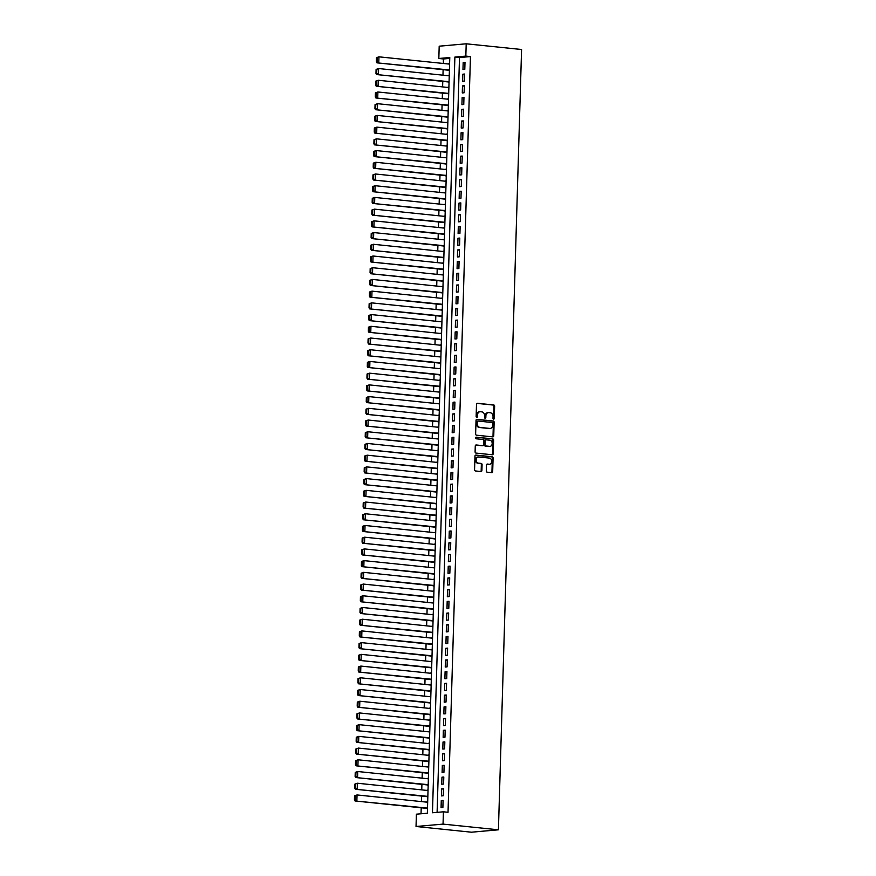 <?xml version="1.0" encoding="UTF-8"?>
<svg xmlns="http://www.w3.org/2000/svg" width="876" height="876" viewBox="0 0 876 876"><rect width="100%" height="100%" fill="white"/><g stroke="black" fill="none" stroke-linecap="round" stroke-linejoin="round"><path stroke-width="1.31" d="M493.604 419.166A0.81 0.635 84.9 0 0 494.261 418.432L494.622 406.212A1.161 0.909 84.9 0 0 493.746 404.964L477.442 403.288A1.161 0.909 84.9 0 0 476.5 404.34L476.139 416.56A0.81 0.635 84.9 0 0 477.409 416.691L477.453 415.115A3.701 2.891 84.9 0 1 480.026 411.72A3.701 2.891 84.9 0 1 480.464 411.731L481.822 411.873A3.701 2.891 84.9 0 1 484.614 415.848L484.57 417.425A0.81 0.635 84.9 0 0 485.83 417.556L485.884 415.98A3.701 2.891 84.9 0 1 488.458 412.596A3.701 2.891 84.9 0 1 488.885 412.596L490.253 412.738A3.701 2.891 84.9 0 1 493.035 416.713L492.991 418.301A0.81 0.635 84.9 0 0 493.604 419.166M493.319 419.056A0.81 0.635 84.9 0 0 493.527 418.498L493.889 406.278A1.161 0.909 84.9 0 0 493.024 405.03L477.004 403.376M476.467 417.315A0.81 0.635 84.9 0 0 476.675 416.757L476.73 415.169L477.453 415.115M484.888 418.18A0.81 0.635 84.9 0 0 485.107 417.622L485.151 416.045L485.884 415.98M486.29 470.927A1.161 0.909 84.9 0 0 487.165 472.175L491.743 472.646A1.161 0.909 84.9 0 0 492.684 471.584L493.089 458.017A1.161 0.909 84.9 0 0 492.213 456.779L475.909 455.093A1.161 0.909 84.9 0 0 474.967 456.144L474.562 469.722A1.161 0.909 84.9 0 0 475.438 470.959L480.957 471.529A1.161 0.909 84.9 0 0 481.899 470.478L482.074 464.674A1.161 0.909 84.9 0 0 481.198 463.426L478.46 463.141A3.088 2.42 84.9 0 1 476.128 460.053A3.088 2.42 84.9 0 1 478.285 456.987A3.088 2.42 84.9 0 1 478.646 456.987L489.377 458.093A3.088 2.42 84.9 0 1 491.71 461.192A3.088 2.42 84.9 0 1 489.564 464.258A3.088 2.42 84.9 0 1 489.191 464.247L487.406 464.061A1.161 0.909 84.9 0 0 486.465 465.123L486.29 470.927M443.409 811.8L443.048 824.108L498.422 829.813L521.581 49.505L466.207 43.8L465.835 56.097L454.885 57.071L432.459 812.764L443.409 811.8L448.03 812.282L470.456 56.579L465.835 56.097M492.805 436.883A1.161 0.909 84.9 0 0 493.746 435.821L494.141 422.254A1.161 0.909 84.9 0 0 493.276 421.006L476.971 419.33A1.161 0.909 84.9 0 0 476.029 420.381L475.624 433.959A1.161 0.909 84.9 0 0 476.5 435.197L492.805 436.883M493.615 440.135L493.21 453.702A1.161 0.909 84.9 0 1 492.268 454.764L475.964 453.078A1.161 0.909 84.9 0 1 475.099 451.841L475.263 446.026A1.161 0.909 84.9 0 1 476.205 444.975L482.818 445.654A1.161 0.909 84.9 0 0 483.76 444.603L483.87 440.748A1.161 0.909 84.9 0 0 483.005 439.5L476.117 438.788A0.81 0.635 84.9 0 1 476.161 437.179L492.739 438.887A1.161 0.909 84.9 0 1 493.615 440.135L492.881 440.201L492.487 453.768L493.21 453.702M426.667 802.131L427.685 802M426.481 808.34L427.477 808.833M427.017 790.415L428.035 790.283M426.831 796.623L427.827 797.116M427.357 778.698L428.375 778.567M427.181 784.907L428.178 785.4M427.707 766.982L428.725 766.85M427.521 773.19L428.528 773.683M428.057 755.265L429.076 755.134M427.871 761.474L428.868 761.967M428.408 743.549L429.426 743.417M428.222 749.757L429.218 750.25M428.747 731.832L429.766 731.701M428.572 738.041L429.569 738.534M429.098 720.116L430.116 719.984M428.911 726.324L429.919 726.817M429.448 708.399L430.466 708.268M429.262 714.608L430.258 715.101M429.798 696.683L430.817 696.551M429.612 702.891L430.609 703.384M430.138 684.966L431.156 684.835M429.963 691.175L430.959 691.668M430.488 673.25L431.507 673.118M430.302 679.458L431.31 679.951M430.839 661.533L431.857 661.402M430.653 667.742L431.649 668.235M431.189 649.817L432.207 649.685M431.003 656.025L431.999 656.518M431.529 638.1L432.547 637.969M431.353 644.309L432.35 644.802M431.879 626.384L432.897 626.252M431.693 632.592L432.7 633.085M432.229 614.667L433.248 614.536M432.043 620.876L433.04 621.369M432.58 602.951L433.598 602.819M432.394 609.159L433.39 609.652M432.919 591.234L433.938 591.103M432.744 597.443L433.74 597.936M433.27 579.518L434.288 579.386M433.083 585.726L434.091 586.23M433.62 567.801L434.638 567.67M433.434 574.01L434.43 574.514M433.97 556.085L434.989 555.953M433.784 562.293L434.781 562.797M434.31 544.368L435.328 544.237M434.135 550.577L435.131 551.081M434.66 532.652L435.679 532.52M434.474 538.86L435.481 539.364M435.011 520.946L436.029 520.804M434.825 527.144L435.821 527.648M435.361 509.23L436.379 509.087M435.175 515.427L436.171 515.931M435.711 497.513L436.719 497.371M435.525 503.711L436.522 504.215M436.051 485.797L437.069 485.654M435.865 491.994L436.872 492.498M436.401 474.08L437.42 473.938M436.215 480.278L437.212 480.782M436.752 462.364L437.77 462.221M436.566 468.561L437.562 469.065M437.102 450.647L438.12 450.505M436.916 456.845L437.912 457.349M437.442 438.931L438.46 438.799M437.255 445.128L438.263 445.632M437.792 427.214L438.81 427.083M437.606 433.423L438.602 433.916M438.142 415.498L439.161 415.366M437.956 421.706L438.953 422.199M438.493 403.781L439.511 403.65M438.307 409.99L439.303 410.483M438.832 392.065L439.851 391.933M438.657 398.273L439.653 398.766M439.183 380.348L440.201 380.217M438.996 386.557L440.004 387.05M439.533 368.632L440.551 368.5M439.347 374.84L440.343 375.333M439.883 356.915L440.902 356.784M439.697 363.124L440.694 363.617M440.223 345.199L441.241 345.067M440.048 351.407L441.044 351.9M440.573 333.482L441.592 333.351M440.387 339.691L441.394 340.184M440.924 321.766L441.942 321.634M440.738 327.974L441.734 328.467M441.274 310.049L442.292 309.918M441.088 316.258L442.084 316.751M441.613 298.333L442.632 298.201M441.438 304.541L442.435 305.034M441.964 286.616L442.982 286.485M441.778 292.825L442.785 293.318M442.314 274.9L443.333 274.768M442.128 281.108L443.125 281.601M442.665 263.183L443.683 263.052M442.479 269.392L443.475 269.885M443.004 251.467L444.022 251.335M442.829 257.675L443.825 258.168M443.355 239.75L444.373 239.619M443.168 245.959L444.176 246.452M443.705 228.034L444.723 227.902M443.519 234.242L444.515 234.735M444.055 216.317L445.074 216.186M443.869 222.526L444.866 223.019M444.395 204.601L445.413 204.469M444.22 210.809L445.216 211.302M444.745 192.884L445.764 192.753M444.559 199.093L445.566 199.586M445.096 181.168L446.114 181.036M444.909 187.376L445.906 187.869M445.446 169.451L446.464 169.32M445.26 175.66L446.256 176.153M445.785 157.735L446.804 157.603M445.61 163.943L446.607 164.436M446.136 146.018L447.154 145.887M445.95 152.227L446.957 152.72M446.486 134.302L447.505 134.17M446.3 140.51L447.297 141.003M446.837 122.585L447.855 122.454M446.65 128.794L447.647 129.287M447.176 110.869L448.194 110.737M447.001 117.077L447.997 117.57M447.526 99.152L448.545 99.021M447.34 105.361L448.348 105.854M447.877 87.436L448.895 87.304M447.691 93.644L448.687 94.137M448.227 75.719L449.246 75.588M448.041 81.928L449.038 82.421M464.795 69.346L465.003 62.316L463.185 62.481L462.966 69.511L464.795 69.346M464.444 81.063L464.652 74.033L462.835 74.197L462.627 81.227L464.444 81.063M464.105 92.779L464.313 85.749L462.484 85.914L462.276 92.944L464.105 92.779M463.754 104.496L463.962 97.466L462.134 97.63L461.926 104.66L463.754 104.496M463.404 116.212L463.612 109.182L461.783 109.347L461.575 116.377L463.404 116.212M463.054 127.929L463.262 120.899L461.444 121.063L461.236 128.093L463.054 127.929M462.714 139.645L462.922 132.615L461.094 132.78L460.885 139.81L462.714 139.645M462.364 151.362L462.572 144.332L460.743 144.496L460.535 151.526L462.364 151.362M462.013 163.078L462.221 156.048L460.393 156.213L460.185 163.243L462.013 163.078M461.663 174.795L461.871 167.765L460.053 167.929L459.845 174.959L461.663 174.795M461.324 186.511L461.532 179.481L459.703 179.646L459.495 186.676L461.324 186.511M460.973 198.228L461.181 191.198L459.352 191.362L459.144 198.392L460.973 198.228M460.623 209.944L460.831 202.914L459.002 203.079L458.794 210.109L460.623 209.944M460.272 221.661L460.48 214.631L458.663 214.795L458.455 221.825L460.272 221.661M459.933 233.377L460.141 226.347L458.312 226.512L458.104 233.542L459.933 233.377M459.582 245.094L459.79 238.064L457.962 238.228L457.754 245.258L459.582 245.094M459.232 256.81L459.44 249.78L457.611 249.945L457.403 256.975L459.232 256.81M458.882 268.527L459.09 261.497L457.272 261.65L457.064 268.68L458.882 268.527M458.542 280.243L458.75 273.213L456.922 273.367L456.714 280.397L458.542 280.243M458.192 291.96L458.4 284.93L456.571 285.083L456.363 292.113L458.192 291.96M457.841 303.676L458.049 296.646L456.221 296.8L456.013 303.83L457.841 303.676M457.491 315.393L457.699 308.363L455.881 308.516L455.673 315.546L457.491 315.393M457.141 327.109L457.36 320.079L455.531 320.233L455.323 327.263L457.141 327.109M456.801 338.826L457.009 331.796L455.181 331.949L454.972 338.979L456.801 338.826M456.451 350.542L456.659 343.512L454.83 343.666L454.622 350.696L456.451 350.542M456.1 362.259L456.308 355.229L454.491 355.382L454.283 362.412L456.1 362.259M455.75 373.975L455.969 366.945L454.14 367.099L453.932 374.129L455.75 373.975M455.41 385.692L455.619 378.662L453.79 378.815L453.582 385.845L455.41 385.692M455.06 397.408L455.268 390.378L453.44 390.532L453.231 397.562L455.06 397.408M454.71 409.114L454.918 402.095L453.1 402.248L452.892 409.278L454.71 409.114M454.359 420.83L454.567 413.8L452.75 413.965L452.542 420.995L454.359 420.83M454.02 432.547L454.228 425.517L452.399 425.681L452.191 432.711L454.02 432.547M453.669 444.263L453.877 437.233L452.049 437.398L451.841 444.428L453.669 444.263M453.319 455.98L453.527 448.95L451.709 449.114L451.49 456.144L453.319 455.98M452.969 467.696L453.177 460.666L451.359 460.831L451.151 467.861L452.969 467.696M452.629 479.413L452.837 472.383L451.009 472.547L450.801 479.577L452.629 479.413M452.279 491.129L452.487 484.1L450.658 484.264L450.45 491.294L452.279 491.129M451.928 502.846L452.136 495.816L450.319 495.98L450.1 503.01L451.928 502.846M451.578 514.562L451.786 507.532L449.968 507.697L449.76 514.727L451.578 514.562M451.239 526.279L451.447 519.249L449.618 519.413L449.41 526.443L451.239 526.279M450.888 537.995L451.096 530.965L449.268 531.13L449.06 538.16L450.888 537.995M450.538 549.712L450.746 542.682L448.917 542.846L448.709 549.876L450.538 549.712M450.187 561.428L450.395 554.399L448.578 554.563L448.37 561.593L450.187 561.428M449.848 573.145L450.056 566.115L448.227 566.279L448.019 573.309L449.848 573.145M449.498 584.861L449.706 577.832L447.877 577.996L447.669 585.026L449.498 584.861M449.147 596.578L449.355 589.548L447.526 589.712L447.318 596.742L449.147 596.578M448.797 608.294L449.005 601.264L447.187 601.429L446.979 608.459L448.797 608.294M448.457 620.011L448.665 612.981L446.837 613.145L446.629 620.175L448.457 620.011M448.107 631.727L448.315 624.697L446.486 624.862L446.278 631.892L448.107 631.727M447.756 643.444L447.964 636.414L446.136 636.578L445.928 643.608L447.756 643.444M447.406 655.16L447.614 648.13L445.796 648.295L445.588 655.325L447.406 655.16M447.067 666.877L447.275 659.847L445.446 660.011L445.238 667.041L447.067 666.877M446.716 678.593L446.924 671.563L445.096 671.728L444.888 678.758L446.716 678.593M446.366 690.31L446.574 683.28L444.745 683.444L444.537 690.474L446.366 690.31M446.015 702.026L446.223 694.997L444.406 695.161L444.198 702.191L446.015 702.026M445.676 713.743L445.884 706.713L444.055 706.877L443.847 713.907L445.676 713.743M445.326 725.459L445.534 718.429L443.705 718.594L443.497 725.624L445.326 725.459M444.975 737.176L445.183 730.146L443.355 730.31L443.147 737.34L444.975 737.176M444.625 748.892L444.833 741.862L443.015 742.027L442.807 749.057L444.625 748.892M444.285 760.609L444.493 753.579L442.665 753.743L442.457 760.773L444.285 760.609M443.935 772.325L444.143 765.295L442.314 765.46L442.106 772.49L443.935 772.325M443.584 784.042L443.793 777.012L441.964 777.176L441.756 784.206L443.584 784.042M443.234 795.758L443.442 788.728L441.624 788.893L441.416 795.912L443.234 795.758M470.456 56.579L459.506 57.542L437.102 812.359M441.274 800.598L441.066 807.628L442.884 807.475L443.103 800.445L441.274 800.598L443.092 800.795M449.749 58.407L443.442 58.966L443.311 63.466M443.125 69.675L442.96 75.183M442.774 81.391L442.61 86.899M442.435 93.108L442.27 98.616M442.084 104.824L441.92 110.332M441.734 116.541L441.57 122.049M441.384 128.257L441.219 133.765M441.044 139.963L440.88 145.482M440.694 151.679L440.529 157.198M440.343 163.396L440.179 168.915M439.993 175.112L439.829 180.631M439.653 186.829L439.489 192.348M439.303 198.545L439.139 204.064M438.953 210.262L438.788 215.781M438.602 221.978L438.438 227.497M438.252 233.695L438.099 239.203M437.912 245.411L437.748 250.919M437.562 257.128L437.398 262.636M437.212 268.844L437.047 274.352M436.861 280.561L436.708 286.069M436.522 292.277L436.358 297.785M436.171 303.994L436.007 309.502M435.821 315.71L435.657 321.218M435.471 327.427L435.317 332.935M435.131 339.143L434.967 344.651M434.781 350.86L434.616 356.368M434.43 362.576L434.266 368.084M434.08 374.293L433.916 379.801M433.74 386.009L433.576 391.517M433.39 397.726L433.226 403.234M433.04 409.442L432.875 414.95M432.689 421.159L432.525 426.667M432.35 432.875L432.186 438.383M431.999 444.592L431.835 450.1M431.649 456.308L431.485 461.816M431.299 468.025L431.134 473.533M430.959 479.741L430.795 485.249M430.609 491.458L430.445 496.966M430.258 503.174L430.094 508.682M429.908 514.891L429.744 520.399M429.569 526.607L429.404 532.115M429.218 538.324L429.054 543.832M428.868 550.04L428.703 555.548M428.517 561.757L428.353 567.265M428.178 573.473L428.014 578.981M427.827 585.19L427.663 590.698M427.477 596.906L427.313 602.414M427.127 608.623L426.962 614.131M426.787 620.339L426.623 625.847M426.437 632.056L426.273 637.564M426.086 643.772L425.922 649.28M425.736 655.489L425.572 660.997M425.397 667.205L425.232 672.713M425.046 678.911L424.882 684.43M424.696 690.627L424.531 696.146M424.345 702.344L424.181 707.863M423.995 714.06L423.842 719.579M423.655 725.777L423.491 731.296M423.305 737.493L423.141 743.012M422.955 749.21L422.79 754.729M422.604 760.926L422.451 766.445M422.265 772.643L422.101 778.151M421.914 784.359L421.75 789.867M421.564 796.076L421.4 801.584M421.214 807.792L421.038 813.782M449.596 63.674L448.578 64.003M448.392 70.211L449.388 70.704M448.227 75.489L449.246 75.391M447.888 87.206L448.895 87.107M447.537 98.922L448.556 98.824M447.187 110.639L448.205 110.54M446.837 122.355L447.855 122.257M446.497 134.072L447.505 133.973M446.147 145.788L447.165 145.69M445.796 157.505L446.815 157.406M445.446 169.21L446.464 169.123M445.107 180.927L446.114 180.839M444.756 192.643L445.774 192.556M444.406 204.36L445.424 204.272M444.055 216.076L445.074 215.989M443.716 227.793L444.723 227.705M443.365 239.509L444.384 239.422M443.015 251.226L444.033 251.138M442.665 262.942L443.683 262.855M442.325 274.659L443.333 274.571M441.975 286.375L442.993 286.288M441.624 298.092L442.643 298.004M441.274 309.808L442.292 309.721M440.935 321.525L441.942 321.437M440.584 333.241L441.603 333.154M440.234 344.958L441.252 344.87M439.883 356.674L440.902 356.587M439.533 368.391L440.551 368.303M439.194 380.107L440.212 380.02M438.843 391.824L439.861 391.736M438.493 403.54L439.511 403.453M438.142 415.257L439.161 415.169M437.803 426.973L438.821 426.886M437.452 438.69L438.471 438.602M437.102 450.406L438.12 450.319M436.752 462.123L437.77 462.035M436.412 473.839L437.431 473.752M436.062 485.556L437.08 485.468M435.711 497.272L436.73 497.185M435.361 508.989L436.379 508.901M435.022 520.705L436.04 520.618M434.671 532.422L435.69 532.334M434.321 544.138L435.339 544.051M433.97 555.855L434.989 555.767M433.631 567.571L434.638 567.484M433.281 579.288L434.299 579.2M432.93 591.004L433.949 590.917M432.58 602.721L433.598 602.622M432.24 614.437L433.248 614.339M431.89 626.154L432.908 626.055M431.54 637.87L432.558 637.772M431.189 649.587L432.207 649.488M430.85 661.303L431.857 661.205M430.499 673.02L431.518 672.921M430.149 684.736L431.167 684.638M429.798 696.453L430.817 696.354M429.459 708.158L430.466 708.071M429.109 719.875L430.127 719.787M428.758 731.591L429.777 731.504M428.408 743.308L429.426 743.22M428.068 755.024L429.076 754.937M427.718 766.741L428.736 766.653M427.368 778.457L428.386 778.37M427.017 790.174L428.035 790.086M426.678 801.89L427.685 801.803M443.442 58.966L438.832 58.484L449.782 57.52L427.346 813.224L416.396 814.187L416.034 826.495L471.408 832.2L498.422 829.813M438.832 58.484L439.194 46.187L466.207 43.8M416.034 826.495L443.048 824.108M459.506 57.542L454.885 57.071M448.578 63.773L449.585 63.871M463.185 62.481L464.992 62.667M462.835 74.197L464.641 74.383M462.484 85.914L464.302 86.1M462.134 97.63L463.951 97.816M461.783 109.347L463.601 109.533M461.444 121.063L463.251 121.249M461.094 132.78L462.911 132.966M460.743 144.496L462.561 144.682M460.393 156.213L462.21 156.399M460.053 167.929L461.86 168.115M459.703 179.646L461.521 179.832M459.352 191.362L461.17 191.548M459.002 203.079L460.82 203.265M458.663 214.795L460.469 214.981M458.312 226.512L460.13 226.698M457.962 238.228L459.78 238.414M457.611 249.945L459.429 250.131M457.272 261.65L459.079 261.847M456.922 273.367L458.739 273.564M456.571 285.083L458.389 285.28M456.221 296.8L458.038 296.997M455.881 308.516L457.688 308.702M455.531 320.233L457.349 320.419M455.181 331.949L456.998 332.135M454.83 343.666L456.648 343.852M454.491 355.382L456.297 355.568M454.14 367.099L455.958 367.285M453.79 378.815L455.608 379.001M453.44 390.532L455.257 390.718M453.1 402.248L454.907 402.434M452.75 413.965L454.567 414.151M452.399 425.681L454.217 425.867M452.049 437.398L453.867 437.584M451.709 449.114L453.516 449.3M451.359 460.831L453.177 461.017M451.009 472.547L452.826 472.733M450.658 484.264L452.476 484.45M450.319 495.98L452.125 496.166M449.968 507.697L451.775 507.883M449.618 519.413L451.436 519.599M449.268 531.13L451.085 531.316M448.917 542.846L450.735 543.032M448.578 554.563L450.384 554.749M448.227 566.279L450.045 566.465M447.877 577.996L449.695 578.182M447.526 589.712L449.344 589.898M447.187 601.429L448.994 601.615M446.837 613.145L448.654 613.331M446.486 624.862L448.304 625.048M446.136 636.578L447.954 636.764M445.796 648.295L447.603 648.481M445.446 660.011L447.264 660.197M445.096 671.728L446.913 671.914M444.745 683.444L446.563 683.63M444.406 695.161L446.212 695.347M444.055 706.877L445.873 707.063M443.705 718.594L445.523 718.78M443.355 730.31L445.172 730.496M443.015 742.027L444.822 742.213M442.665 753.743L444.482 753.929M442.314 765.46L444.132 765.646M441.964 777.176L443.782 777.362M441.624 788.893L443.431 789.079M488.096 412.651A3.701 2.891 84.9 0 0 487.724 412.662A3.701 2.891 84.9 0 0 485.151 416.045M479.665 411.786A3.701 2.891 84.9 0 0 479.303 411.786A3.701 2.891 84.9 0 0 476.73 415.169M492.509 436.85A1.161 0.909 84.9 0 0 493.013 435.887L493.418 422.32A1.161 0.909 84.9 0 0 492.542 421.071L476.533 419.418M492.838 423.382A0.81 0.635 84.9 0 0 492.224 422.517L477.913 421.038A0.81 0.635 84.9 0 0 477.256 421.783L477.212 423.447A3.701 2.891 84.9 0 0 479.993 427.422L489.783 428.43A3.701 2.891 84.9 0 0 490.221 428.441A3.701 2.891 84.9 0 0 492.794 425.057L492.838 423.382M477.727 421.06L477.19 421.104A0.81 0.635 84.9 0 0 476.533 421.849L477.256 421.783M489.848 428.441A3.701 2.891 84.9 0 1 489.487 428.506A3.701 2.891 84.9 0 1 489.049 428.495L479.271 427.488A3.701 2.891 84.9 0 1 476.478 423.513L476.533 421.849M491.983 454.732A1.161 0.909 84.9 0 0 492.487 453.768M475.767 445.063L482.085 445.72A1.161 0.909 84.9 0 0 482.358 445.698M475.799 437.288L492.739 438.887M489.312 446.431A3.088 2.42 84.9 0 1 488.95 446.431L489.684 446.366A3.088 2.42 84.9 0 0 490.045 446.366A3.088 2.42 84.9 0 0 492.192 443.3A3.088 2.42 84.9 0 0 489.859 440.212L486.081 439.818A1.161 0.909 84.9 0 0 485.14 440.88L485.03 444.734A1.161 0.909 84.9 0 0 485.895 445.972L489.684 446.366A3.088 2.42 84.9 0 1 489.312 446.431L490.045 446.366M485.808 439.84L485.348 439.883A1.161 0.909 84.9 0 0 484.417 440.946L485.14 440.88M488.95 446.431L485.173 446.037A1.161 0.909 84.9 0 1 484.297 444.789L484.417 440.946M492.881 440.201A1.161 0.909 84.9 0 0 492.016 438.953M488.469 464.313L489.191 464.247A3.088 2.42 84.9 0 1 488.83 464.313A3.088 2.42 84.9 0 1 488.469 464.313L486.968 464.16M477.913 457.053A3.088 2.42 84.9 0 0 477.551 457.053A3.088 2.42 84.9 0 0 475.394 460.108A3.088 2.42 84.9 0 0 477.727 463.207L478.46 463.141M480.672 471.507A1.161 0.909 84.9 0 0 481.176 470.543L481.34 464.729A1.161 0.909 84.9 0 0 480.475 463.492L477.727 463.207M491.447 472.613A1.161 0.909 84.9 0 0 491.951 471.649L492.356 458.082A1.161 0.909 84.9 0 0 491.48 456.834L475.471 455.191M376.45 57.696L376.33 61.802L377.052 61.736L377.184 57.63L376.45 57.696L378.958 56.83L449.585 64.112M449.41 69.971L376.954 62.842L449.399 70.321M377.184 57.63L378.958 56.83L378.782 62.689L377.052 61.736M376.33 61.802L376.954 62.842M376.1 69.412L375.979 73.507L376.713 73.453L376.833 69.346L376.1 69.412L378.607 68.547L449.235 75.829M449.06 81.687L376.603 74.559L449.049 82.037M376.833 69.346L378.607 68.547L378.432 74.405L376.713 73.453M375.979 73.507L376.603 74.559M375.749 81.129L375.629 85.224L376.362 85.169L376.483 81.063L375.749 81.129L378.257 80.263L448.884 87.545M448.709 93.403L376.253 86.275L448.698 93.754M376.483 81.063L378.257 80.263L378.082 86.122L376.362 85.169M375.629 85.224L376.253 86.275M375.41 92.845L375.289 96.94L376.012 96.886L376.132 92.779L375.41 92.845L377.906 91.98L448.545 99.262M448.37 105.12L375.913 97.992L448.359 105.47M376.132 92.779L377.906 91.98L377.731 97.838L376.012 96.886M375.289 96.94L375.913 97.992M375.059 104.562L374.939 108.657L375.662 108.602L375.793 104.496L375.059 104.562L377.556 103.697L448.194 110.978M448.019 116.837L375.563 109.708L448.008 117.187M375.793 104.496L377.556 103.697L377.392 109.555L375.662 108.602M374.939 108.657L375.563 109.708M374.709 116.278L374.589 120.373L375.322 120.319L375.443 116.212L374.709 116.278L377.217 115.413L447.844 122.695M447.669 128.553L375.213 121.425L447.658 128.903M375.443 116.212L377.217 115.413L377.041 121.271L375.322 120.319M374.589 120.373L375.213 121.425M374.359 127.995L374.238 132.09L374.972 132.024L375.092 127.929L374.359 127.995L376.866 127.129L447.494 134.411M447.318 140.269L374.862 133.141L447.308 140.62M375.092 127.929L376.866 127.129L376.691 132.988L374.972 132.024M374.238 132.09L374.862 133.141M374.019 139.711L373.888 143.806L374.621 143.741L374.742 139.645L374.019 139.711L376.516 138.846L447.154 146.128M446.979 151.986L374.523 144.858L446.968 152.336M374.742 139.645L376.516 138.846L376.341 144.704L374.621 143.741M373.888 143.806L374.523 144.858M373.669 151.428L373.548 155.523L374.271 155.457L374.402 151.362L373.669 151.428L376.165 150.562L446.804 157.844M446.629 163.702L374.172 156.574L446.618 164.053M374.402 151.362L376.165 150.562L376.001 156.421L374.271 155.457M373.548 155.523L374.172 156.574M373.318 163.144L373.198 167.239L373.932 167.174L374.052 163.078L373.318 163.144L375.826 162.279L446.453 169.561M446.278 175.419L373.822 168.291L446.267 175.769M374.052 163.078L375.826 162.279L375.651 168.137L373.932 167.174M373.198 167.239L373.822 168.291M372.968 174.861L372.847 178.956L373.581 178.89L373.702 174.795L372.968 174.861L375.475 173.995L446.103 181.277M445.928 187.136L373.472 180.007L445.917 187.475M373.702 174.795L375.475 173.995L375.3 179.854L373.581 178.89M372.847 178.956L373.472 180.007M372.629 186.577L372.497 190.672L373.231 190.607L373.351 186.511L372.629 186.577L375.125 185.712L445.764 192.994M445.588 198.852L373.132 191.724L445.577 199.191M373.351 186.511L375.125 185.712L374.95 191.57L373.231 190.607M372.497 190.672L373.132 191.724M372.278 198.294L372.158 202.389L372.88 202.323L373.001 198.228L372.278 198.294L374.775 197.418L445.413 204.71M445.238 210.569L372.782 203.44L445.227 210.908M373.001 198.228L374.775 197.418L374.61 203.276L372.88 202.323M372.158 202.389L372.782 203.44M371.928 210.01L371.807 214.105L372.541 214.04L372.661 209.944L371.928 210.01L374.435 209.134L445.063 216.427M444.888 222.285L372.431 215.157L444.877 222.624M372.661 209.944L374.435 209.134L374.26 214.992L372.541 214.04M371.807 214.105L372.431 215.157M371.577 221.727L371.457 225.822L372.19 225.756L372.311 221.661L371.577 221.727L374.085 220.851L444.712 228.143M444.537 234.001L372.081 226.873L444.526 234.341M372.311 221.661L374.085 220.851L373.91 226.709L372.19 225.756M371.457 225.822L372.081 226.873M371.238 233.443L371.106 237.538L371.84 237.473L371.961 233.377L371.238 233.443L373.734 232.567L444.362 239.86M444.198 245.718L371.742 238.59L444.187 246.057M371.961 233.377L373.734 232.567L373.559 238.425L371.84 237.473M371.106 237.538L371.742 238.59M370.887 245.16L370.767 249.255L371.49 249.189L371.61 245.094L370.887 245.16L373.384 244.284L444.022 251.576M443.847 257.435L371.391 250.306L443.836 257.774M371.61 245.094L373.384 244.284L373.22 250.142L371.49 249.189M370.767 249.255L371.391 250.306M370.537 256.876L370.417 260.971L371.15 260.906L371.271 256.81L370.537 256.876L373.045 256L443.672 263.293M443.497 269.151L371.041 262.023L443.486 269.49M371.271 256.81L373.045 256L372.869 261.858L371.15 260.906M370.417 260.971L371.041 262.023M370.187 268.593L370.066 272.688L370.8 272.622L370.92 268.527L370.187 268.593L372.694 267.717L443.322 274.998M443.147 280.857L370.69 273.739L443.136 281.207M370.92 268.527L372.694 267.717L372.519 273.575L370.8 272.622M370.066 272.688L370.69 273.739M369.847 280.309L369.716 284.404L370.449 284.339L370.57 280.243L369.847 280.309L372.344 279.433L442.971 286.715M442.807 292.573L370.351 285.456L442.796 292.923M370.57 280.243L372.344 279.433L372.169 285.291L370.449 284.339M369.716 284.404L370.351 285.456M369.497 292.026L369.376 296.121L370.099 296.055L370.22 291.96L369.497 292.026L371.993 291.15L442.632 298.431M442.457 304.29L370 297.172L442.446 304.64M370.22 291.96L371.993 291.15L371.829 297.008L370.099 296.055M369.376 296.121L370 297.172M369.146 303.742L369.026 307.837L369.76 307.772L369.88 303.676L369.146 303.742L371.654 302.866L442.281 310.148M442.106 316.006L369.65 308.889L442.095 316.356M369.88 303.676L371.654 302.866L371.479 308.724L369.76 307.772M369.026 307.837L369.65 308.889M368.796 315.459L368.676 319.554L369.409 319.488L369.53 315.393L368.796 315.459L371.304 314.583L441.931 321.864M441.756 327.723L369.3 320.605L441.745 328.073M369.53 315.393L371.304 314.583L371.128 320.441L369.409 319.488M368.676 319.554L369.3 320.605M368.446 327.175L368.325 331.27L369.059 331.205L369.179 327.109L368.446 327.175L370.953 326.299L441.581 333.581M441.416 339.439L368.96 332.322L441.405 339.789M369.179 327.109L370.953 326.299L370.778 332.157L369.059 331.205M368.325 331.27L368.96 332.322M368.106 338.881L367.986 342.987L368.708 342.921L368.829 338.826L368.106 338.881L370.603 338.016L441.241 345.297M441.066 351.156L368.61 344.038L441.055 351.506M368.829 338.826L370.603 338.016L370.428 343.874L368.708 342.921M367.986 342.987L368.61 344.038M367.756 350.597L367.635 354.703L368.369 354.638L368.489 350.542L367.756 350.597L370.263 349.732L440.891 357.014M440.716 362.872L368.259 355.755L440.705 363.222M368.489 350.542L370.263 349.732L370.088 355.59L368.369 354.638M367.635 354.703L368.259 355.755M367.405 362.314L367.285 366.42L368.019 366.354L368.139 362.259L367.405 362.314L369.913 361.449L440.54 368.73M440.365 374.589L367.909 367.471L440.354 374.939M368.139 362.259L369.913 361.449L369.738 367.307L368.019 366.354M367.285 366.42L367.909 367.471M367.055 374.03L366.935 378.136L367.668 378.071L367.789 373.975L367.055 374.03L369.562 373.165L440.19 380.447M440.026 386.305L367.57 379.188L440.015 386.655M367.789 373.975L369.562 373.165L369.387 379.023L367.668 378.071M366.935 378.136L367.57 379.188M366.715 385.747L366.595 389.853L367.318 389.787L367.438 385.692L366.715 385.747L369.212 384.882L439.851 392.163M439.675 398.022L367.219 390.904L439.664 398.372M367.438 385.692L369.212 384.882L369.037 390.74L367.318 389.787M366.595 389.853L367.219 390.904M366.365 397.463L366.245 401.569L366.978 401.504L367.099 397.397L366.365 397.463L368.873 396.598L439.5 403.88M439.325 409.738L366.869 402.621L439.314 410.088M367.099 397.397L368.873 396.598L368.697 402.456L366.978 401.504M366.245 401.569L366.869 402.621M366.015 409.18L365.894 413.286L366.628 413.22L366.748 409.114L366.015 409.18L368.522 408.315L439.15 415.596M438.975 421.455L366.518 414.337L438.964 421.805M366.748 409.114L368.522 408.315L368.347 414.173L366.628 413.22M365.894 413.286L366.518 414.337M365.664 420.896L365.544 425.002L366.277 424.937L366.398 420.83L365.664 420.896L368.172 420.031L438.799 427.313M438.635 433.171L366.179 426.054L438.624 433.521M366.398 420.83L368.172 420.031L367.997 425.889L366.277 424.937M365.544 425.002L366.179 426.054M365.325 432.613L365.204 436.719L365.927 436.653L366.048 432.547L365.325 432.613L367.821 431.748L438.46 439.029M438.285 444.888L365.829 437.77L438.274 445.238M366.048 432.547L367.821 431.748L367.646 437.606L365.927 436.653M365.204 436.719L365.829 437.77M364.974 444.329L364.854 448.435L365.577 448.37L365.708 444.263L364.974 444.329L367.482 443.464L438.11 450.746M437.934 456.604L365.478 449.487L437.923 456.954M365.708 444.263L367.482 443.464L367.307 449.322L365.577 448.37M364.854 448.435L365.478 449.487M364.624 456.046L364.504 460.152L365.237 460.086L365.358 455.98L364.624 456.046L367.132 455.181L437.759 462.462M437.584 468.321L365.128 461.203L437.573 468.671M365.358 455.98L367.132 455.181L366.956 461.039L365.237 460.086M364.504 460.152L365.128 461.203M364.274 467.762L364.153 471.868L364.887 471.803L365.007 467.696L364.274 467.762L366.781 466.897L437.409 474.179M437.233 480.037L364.777 472.92L437.233 480.387M365.007 467.696L366.781 466.897L366.606 472.755L364.887 471.803M364.153 471.868L364.777 472.92M363.934 479.479L363.814 483.585L364.536 483.519L364.657 479.413L363.934 479.479L366.431 478.614L437.069 485.895M436.894 491.754L364.438 484.636L436.883 492.104M364.657 479.413L366.431 478.614L366.256 484.472L364.536 483.519M363.814 483.585L364.438 484.636M363.584 491.195L363.463 495.301L364.186 495.236L364.317 491.129L363.584 491.195L366.091 490.33L436.719 497.612M436.544 503.47L364.087 496.353L436.533 503.82M364.317 491.129L366.091 490.33L365.916 496.188L364.186 495.236M363.463 495.301L364.087 496.353M363.233 502.912L363.113 507.018L363.847 506.952L363.967 502.846L363.233 502.912L365.741 502.047L436.368 509.328M436.193 515.187L363.737 508.069L436.182 515.537M363.967 502.846L365.741 502.047L365.566 507.905L363.847 506.952M363.113 507.018L363.737 508.069M362.883 514.628L362.763 518.734L363.496 518.669L363.617 514.562L362.883 514.628L365.391 513.763L436.018 521.045M435.843 526.903L363.387 519.786L435.843 527.253M363.617 514.562L365.391 513.763L365.215 519.621L363.496 518.669M362.763 518.734L363.387 519.786M362.544 526.345L362.423 530.451L363.146 530.385L363.266 526.279L362.544 526.345L365.04 525.48L435.679 532.761M435.503 538.62L363.047 531.502L435.492 538.97M363.266 526.279L365.04 525.48L364.865 531.338L363.146 530.385M362.423 530.451L363.047 531.502M362.193 538.061L362.073 542.167L362.795 542.102L362.927 537.995L362.193 538.061L364.701 537.196L435.328 544.478M435.153 550.336L362.697 543.219L435.142 550.686M362.927 537.995L364.701 537.196L364.525 543.054L362.795 542.102M362.073 542.167L362.697 543.219M361.843 549.778L361.722 553.884L362.456 553.818L362.576 549.712L361.843 549.778L364.35 548.913L434.978 556.194M434.803 562.053L362.346 554.935L434.792 562.403M362.576 549.712L364.35 548.913L364.175 554.771L362.456 553.818M361.722 553.884L362.346 554.935M361.492 561.494L361.372 565.6L362.106 565.535L362.226 561.428L361.492 561.494L364 560.629L434.627 567.911M434.452 573.769L361.996 566.652L434.441 574.119M362.226 561.428L364 560.629L363.825 566.487L362.106 565.535M361.372 565.6L361.996 566.652M361.153 573.211L361.032 577.317L361.755 577.251L361.876 573.145L361.153 573.211L363.649 572.346L434.288 579.627M434.113 585.486L361.657 578.368L434.102 585.836M361.876 573.145L363.649 572.346L363.474 578.204L361.755 577.251M361.032 577.317L361.657 578.368M360.803 584.927L360.682 589.033L361.405 588.968L361.536 584.861L360.803 584.927L363.299 584.062L433.938 591.344M433.762 597.202L361.306 590.074L433.751 597.552M361.536 584.861L363.299 584.062L363.135 589.92L361.405 588.968M360.682 589.033L361.306 590.074M360.452 596.644L360.332 600.75L361.065 600.684L361.186 596.578L360.452 596.644L362.96 595.779L433.587 603.06M433.412 608.919L360.956 601.79L433.401 609.269M361.186 596.578L362.96 595.779L362.784 601.637L361.065 600.684M360.332 600.75L360.956 601.79M360.102 608.36L359.981 612.455L360.715 612.401L360.835 608.294L360.102 608.36L362.609 607.495L433.237 614.777M433.062 620.635L360.605 613.507L433.051 620.985M360.835 608.294L362.609 607.495L362.434 613.353L360.715 612.401M359.981 612.455L360.605 613.507M359.762 620.077L359.631 624.172L360.365 624.117L360.485 620.011L359.762 620.077L362.259 619.212L432.897 626.493M432.722 632.352L360.266 625.223L432.711 632.702M360.485 620.011L362.259 619.212L362.084 625.07L360.365 624.117M359.631 624.172L360.266 625.223M359.412 631.793L359.291 635.888L360.014 635.834L360.145 631.727L359.412 631.793L361.908 630.928L432.547 638.21M432.372 644.068L359.916 636.94L432.361 644.418M360.145 631.727L361.908 630.928L361.744 636.786L360.014 635.834M359.291 635.888L359.916 636.94M359.061 643.51L358.941 647.605L359.675 647.55L359.795 643.444L359.061 643.51L361.569 642.645L432.196 649.926M432.021 655.785L359.565 648.656L432.01 656.135M359.795 643.444L361.569 642.645L361.394 648.503L359.675 647.55M358.941 647.605L359.565 648.656M358.711 655.226L358.591 659.321L359.324 659.267L359.445 655.16L358.711 655.226L361.219 654.361L431.846 661.643M431.671 667.501L359.215 660.373L431.66 667.851M359.445 655.16L361.219 654.361L361.043 660.219L359.324 659.267M358.591 659.321L359.215 660.373M358.372 666.943L358.24 671.038L358.974 670.972L359.094 666.877L358.372 666.943L360.868 666.078L431.507 673.359M431.331 679.218L358.875 672.089L431.32 679.568M359.094 666.877L360.868 666.078L360.693 671.936L358.974 670.972M358.24 671.038L358.875 672.089M358.021 678.659L357.901 682.754L358.623 682.689L358.744 678.593L358.021 678.659L360.518 677.794L431.156 685.076M430.981 690.934L358.525 683.806L430.97 691.284M358.744 678.593L360.518 677.794L360.354 683.652L358.623 682.689M357.901 682.754L358.525 683.806M357.671 690.376L357.55 694.471L358.284 694.405L358.404 690.31L357.671 690.376L360.178 689.511L430.806 696.792M430.631 702.651L358.175 695.522L430.62 703.001M358.404 690.31L360.178 689.511L360.003 695.369L358.284 694.405M357.55 694.471L358.175 695.522M357.32 702.092L357.2 706.187L357.934 706.122L358.054 702.026L357.32 702.092L359.828 701.227L430.455 708.509M430.28 714.367L357.824 707.239L430.269 714.707M358.054 702.026L359.828 701.227L359.653 707.085L357.934 706.122M357.2 706.187L357.824 707.239M356.981 713.809L356.85 717.904L357.583 717.838L357.704 713.743L356.981 713.809L359.478 712.944L430.105 720.225M429.941 726.084L357.485 718.955L429.93 726.423M357.704 713.743L359.478 712.944L359.302 718.802L357.583 717.838M356.85 717.904L357.485 718.955M356.631 725.525L356.51 729.62L357.233 729.555L357.353 725.459L356.631 725.525L359.127 724.66L429.766 731.942M429.59 737.8L357.134 730.672L429.579 738.139M357.353 725.459L359.127 724.66L358.963 730.518L357.233 729.555M356.51 729.62L357.134 730.672M356.28 737.242L356.16 741.337L356.893 741.271L357.014 737.176L356.28 737.242L358.788 736.366L429.415 743.658M429.24 749.517L356.784 742.388L429.229 749.856M357.014 737.176L358.788 736.366L358.613 742.224L356.893 741.271M356.16 741.337L356.784 742.388M355.93 748.958L355.809 753.053L356.543 752.988L356.663 748.892L355.93 748.958L358.437 748.082L429.065 755.375M428.89 761.233L356.433 754.105L428.879 761.572M356.663 748.892L358.437 748.082L358.262 753.94L356.543 752.988M355.809 753.053L356.433 754.105M355.59 760.675L355.459 764.77L356.193 764.704L356.313 760.609L355.59 760.675L358.087 759.799L428.714 767.091M428.55 772.95L356.094 765.821L428.539 773.289M356.313 760.609L358.087 759.799L357.912 765.657L356.193 764.704M355.459 764.77L356.094 765.821M355.24 772.391L355.119 776.486L355.842 776.421L355.963 772.325L355.24 772.391L357.736 771.515L428.375 778.808M428.2 784.666L355.744 777.538L428.189 785.005M355.963 772.325L357.736 771.515L357.572 777.373L355.842 776.421M355.119 776.486L355.744 777.538M354.889 784.108L354.769 788.203L355.503 788.137L355.623 784.042L354.889 784.108L357.397 783.232L428.025 790.524M427.849 796.383L355.393 789.254L427.838 796.722M355.623 784.042L357.397 783.232L357.222 789.09L355.503 788.137M354.769 788.203L355.393 789.254M354.539 795.824L354.419 799.919L355.152 799.854L355.273 795.758L354.539 795.824L357.047 794.948L427.674 802.241M427.499 808.099L355.043 800.971L427.488 808.438M355.273 795.758L357.047 794.948L356.871 800.806L355.152 799.854M354.419 799.919L355.043 800.971M493.527 418.498L494.261 418.432M476.675 416.757L477.409 416.691M485.107 417.622L485.83 417.556M493.024 405.03L493.746 404.964M493.889 406.278L494.622 406.212M492.542 421.071L493.276 421.006M493.418 422.32L494.141 422.254M493.013 435.887L493.746 435.821M476.478 423.513L477.212 423.447M479.271 427.488L479.993 427.422M489.049 428.495L489.783 428.43M482.085 445.72L482.818 445.654M484.297 444.789L485.03 444.734M485.173 446.037L485.895 445.972M480.475 463.492L481.198 463.426M481.34 464.729L482.074 464.674M481.176 470.543L481.899 470.478M491.48 456.834L492.213 456.779M492.356 458.082L493.089 458.017M491.951 471.649L492.684 471.584M487.724 412.662L488.458 412.596M479.303 411.786L480.026 411.72M477.091 421.104L477.825 421.038M489.487 428.506L490.221 428.441M482.227 445.72L482.961 445.654M485.216 439.883L485.95 439.818M488.83 464.313L489.564 464.258M477.551 457.053L478.285 456.987"/></g></svg>
